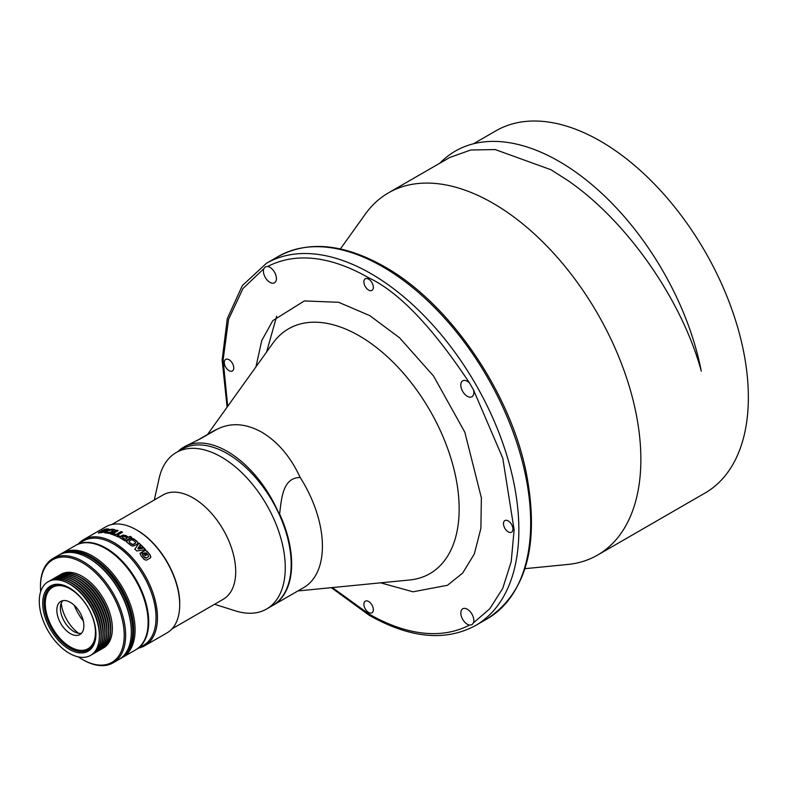 <?xml version="1.0" encoding="UTF-8"?>
<svg xmlns="http://www.w3.org/2000/svg" width="787" height="787" viewBox="0 0 787 787"><rect width="100%" height="100%" fill="white"/><g stroke="black" fill="none" stroke-linecap="round" stroke-linejoin="round"><path stroke-width="1.18" d="M62.734 600.688A19.134 11.048 -120 0 0 61.947 616.329A19.134 11.048 -120 0 0 73.909 631.567A19.134 11.048 -120 0 0 81.533 633.25M70.358 633.614A19.134 11.048 60 0 1 57.854 616.752A19.134 11.048 60 0 1 60.786 601.425A19.134 11.048 60 0 1 70.358 602.37A19.134 11.048 60 0 1 82.851 619.231A19.134 11.048 60 0 1 79.92 634.558A19.134 11.048 60 0 1 70.358 633.614M70.358 589.03A35.464 20.482 60 0 1 93.525 620.284A35.464 20.482 60 0 1 88.085 648.704A35.464 20.482 60 0 1 70.358 646.953A35.464 20.482 60 0 1 47.181 615.7A35.464 20.482 60 0 1 52.621 587.279A35.464 20.482 60 0 1 70.358 589.03M61.258 603.088A28.106 16.232 -120 0 0 78.71 633.319M102.723 648.34A42.498 24.535 -120 0 0 103.559 647.888A42.498 24.535 -120 0 0 110.072 613.84A42.498 24.535 -120 0 0 82.31 576.389A42.498 24.535 -120 0 0 61.061 574.284A42.498 24.535 -120 0 0 60.255 574.785M72.591 581.357A41.062 23.708 60 0 1 74.214 582.242A41.062 23.708 60 0 1 103.195 634.371M52.749 579.124A42.498 24.535 60 0 1 53.546 578.622A42.498 24.535 60 0 1 74.795 580.727A42.498 24.535 60 0 1 102.556 618.179A42.498 24.535 60 0 1 96.044 652.226A42.498 24.535 60 0 1 95.207 652.679M53.664 578.553A42.498 24.535 60 0 1 53.782 578.494A42.498 24.535 60 0 1 75.031 580.59A42.498 24.535 60 0 1 102.792 618.041A42.498 24.535 60 0 1 96.28 652.089A42.498 24.535 60 0 1 96.162 652.157M74.47 580.275A41.062 23.708 60 0 1 105.124 631.44A41.062 23.708 60 0 1 105.074 633.289M54.618 578.042A42.498 24.535 60 0 1 55.424 577.54A42.498 24.535 60 0 1 88.174 588.922A42.498 24.535 60 0 1 106.727 631.686A42.498 24.535 60 0 1 97.922 651.144A42.498 24.535 60 0 1 97.086 651.587M55.543 577.471A42.498 24.535 60 0 1 55.661 577.402A42.498 24.535 60 0 1 88.41 588.794A42.498 24.535 60 0 1 106.963 631.558A42.498 24.535 60 0 1 98.159 651.006A42.498 24.535 60 0 1 98.041 651.075M76.349 579.193A41.062 23.708 60 0 1 77.962 580.078A41.062 23.708 60 0 1 106.953 632.197M56.497 576.96A42.498 24.535 60 0 1 57.303 576.458A42.498 24.535 60 0 1 78.552 578.563A42.498 24.535 60 0 1 106.314 616.005A42.498 24.535 60 0 1 99.801 650.062A42.498 24.535 60 0 1 98.965 650.505M57.421 576.389A42.498 24.535 60 0 1 57.54 576.32A42.498 24.535 60 0 1 78.789 578.425A42.498 24.535 60 0 1 106.55 615.877A42.498 24.535 60 0 1 100.038 649.924A42.498 24.535 60 0 1 99.919 649.993M78.228 578.111A41.062 23.708 60 0 1 79.841 578.986A41.062 23.708 60 0 1 108.832 631.115M100.844 649.423A42.498 24.535 -120 0 0 101.68 648.98A42.498 24.535 -120 0 0 108.193 614.922A42.498 24.535 -120 0 0 80.431 577.481A42.498 24.535 -120 0 0 59.182 575.376A42.498 24.535 -120 0 0 58.376 575.877M101.798 648.911A42.498 24.535 -120 0 0 101.916 648.842A42.498 24.535 -120 0 0 110.711 629.384A42.498 24.535 -120 0 0 80.668 577.343A42.498 24.535 -120 0 0 59.419 575.238A42.498 24.535 -120 0 0 59.3 575.307M110.711 630.033A41.062 23.708 -120 0 0 81.72 577.904A41.062 23.708 -120 0 0 80.107 577.019M51.794 579.645A42.498 24.535 60 0 1 51.903 579.576A42.498 24.535 60 0 1 73.152 581.682A42.498 24.535 60 0 1 103.205 633.722A42.498 24.535 60 0 1 94.401 653.18A42.498 24.535 60 0 1 94.283 653.24M50.87 580.216A42.498 24.535 60 0 1 51.676 579.714A42.498 24.535 60 0 1 72.916 581.809A42.498 24.535 60 0 1 102.969 633.86A42.498 24.535 60 0 1 94.165 653.308A42.498 24.535 60 0 1 93.328 653.761M70.712 582.449A41.062 23.708 60 0 1 72.335 583.324A41.062 23.708 60 0 1 101.316 635.453M49.915 580.727A42.498 24.535 60 0 1 50.034 580.658A42.498 24.535 60 0 1 71.273 582.764A42.498 24.535 60 0 1 99.034 620.205A42.498 24.535 60 0 1 92.522 654.263A42.498 24.535 60 0 1 92.404 654.331M48.991 581.298A42.498 24.535 60 0 1 49.797 580.796A42.498 24.535 60 0 1 71.037 582.901A42.498 24.535 60 0 1 98.798 620.343A42.498 24.535 60 0 1 92.286 654.4A42.498 24.535 60 0 1 91.449 654.843M68.833 583.531A41.062 23.708 60 0 1 70.456 584.407A41.062 23.708 60 0 1 99.437 636.535M48.115 581.76A42.498 24.535 60 0 1 48.155 581.741A42.498 24.535 60 0 1 69.394 583.846A42.498 24.535 60 0 1 99.447 635.896A42.498 24.535 60 0 1 90.643 655.345A42.498 24.535 60 0 1 90.613 655.364M69.325 653.279A42.498 24.535 -120 0 0 90.574 655.384A42.498 24.535 -120 0 0 97.086 621.337A42.498 24.535 -120 0 0 69.325 583.885A42.498 24.535 -120 0 0 48.086 581.78A42.498 24.535 -120 0 0 41.563 615.837A42.498 24.535 -120 0 0 69.325 653.279M148.113 621.996A59.556 34.382 -120 0 0 148.113 621.73A59.556 34.382 -120 0 0 105.999 548.785L105.527 548.509A60.225 34.776 -120 0 0 75.414 545.529L62.399 553.035A60.225 34.776 -120 0 0 61.701 553.458M121.916 657.755A60.225 34.776 -120 0 0 122.634 657.352L135.639 649.846A60.225 34.776 -120 0 0 148.113 622.271A60.225 34.776 -120 0 0 105.527 548.509L105.999 548.785M122.634 657.352A60.225 34.776 -120 0 0 131.862 609.099A60.225 34.776 -120 0 0 92.512 556.016A60.225 34.776 -120 0 0 62.399 553.035M69.325 587.85A37.638 21.731 -120 0 0 42.714 603.216A37.638 21.731 -120 0 0 69.325 649.314A37.638 21.731 -120 0 0 95.945 633.948A37.638 21.731 -120 0 0 69.325 587.85L69.325 587.85M69.689 588.056A36.635 21.151 -120 0 0 51.716 586.443A36.635 21.151 -120 0 0 46.099 615.808A36.635 21.151 -120 0 0 70.043 648.094A36.635 21.151 -120 0 0 88.36 649.905A36.635 21.151 -120 0 0 95.945 633.535M83.304 620.953A36.635 21.151 60 0 1 74.263 605.292M133.682 630.19L132.875 619.89L130.494 609.443L126.628 598.848L121.414 588.509L115.069 578.829L107.829 570.182L99.979 562.892L91.804 557.245A59.222 34.195 60 0 1 133.682 629.787L133.682 630.603A60.225 34.776 -120 0 0 91.095 556.842L91.095 556.842A60.225 34.776 -120 0 0 60.983 553.861L60.038 554.402A60.225 34.776 -120 0 0 59.33 554.825M119.545 659.122A60.225 34.776 -120 0 0 120.263 658.719L121.208 658.178A60.225 34.776 -120 0 0 133.682 630.603M120.263 658.719A60.225 34.776 -120 0 0 129.491 610.456A60.225 34.776 -120 0 0 90.151 557.383A60.225 34.776 -120 0 0 60.038 554.402M89.403 558.593L89.443 558.613A59.222 34.195 60 0 1 131.321 631.154L131.321 631.971A60.225 34.776 -120 0 0 88.734 558.209L88.734 558.209A60.225 34.776 -120 0 0 58.612 555.219L52.936 558.504A60.225 34.776 -120 0 0 40.462 586.069L40.462 586.895A59.222 34.195 -120 0 0 40.658 591.647M89.443 558.613L88.734 558.209L89.443 558.613M78.316 656.879A59.222 34.195 -120 0 0 82.34 659.427L83.048 659.84A60.225 34.776 -120 0 0 113.161 662.821L118.847 659.545A60.225 34.776 -120 0 0 131.321 631.971M83.048 659.84L82.34 659.427A59.222 34.195 -120 0 0 124.218 635.247A59.222 34.195 -120 0 0 82.34 562.715A59.222 34.195 -120 0 0 40.462 586.895M113.161 662.821A60.225 34.776 -120 0 0 125.635 635.247A60.225 34.776 -120 0 0 83.048 561.485A60.225 34.776 -120 0 0 52.936 558.504M135.935 649.668A60.225 34.776 -120 0 0 136.23 649.501A60.225 34.776 -120 0 0 145.467 601.238A60.225 34.776 -120 0 0 106.117 548.165A60.225 34.776 -120 0 0 76.005 545.184A60.225 34.776 -120 0 0 75.709 545.352M76.005 545.184L83.343 540.944A60.225 34.776 60 0 1 113.456 543.925A60.225 34.776 60 0 1 152.806 597.008A60.225 34.776 60 0 1 143.568 645.261L136.23 649.501M78.533 543.728A61.229 35.356 60 0 1 83.55 539.666A61.229 35.356 60 0 1 114.164 542.705A61.229 35.356 60 0 1 157.469 617.697A61.229 35.356 60 0 1 144.778 645.724A61.229 35.356 60 0 1 138.758 648.045M110.318 533.891A61.229 35.356 60 0 1 111.754 534.314L118.198 530.595A61.229 35.356 60 0 0 116.761 530.172L110.318 533.891M117.489 535.111L122.526 532.199A61.229 35.356 60 0 0 121.07 531.589L116.023 534.501A61.229 35.356 60 0 0 113.643 533.635L112.177 534.471A61.229 35.356 60 0 1 118.394 537.059L119.85 536.213A61.229 35.356 60 0 0 117.489 535.111L117.519 535.396A60.894 35.159 60 0 1 119.594 536.36M138.935 543.069A61.229 35.356 60 0 1 140.539 544.525L137.961 548.283A61.229 35.356 60 0 1 138.542 548.854L144.041 548.008A61.229 35.356 60 0 1 145.575 549.651L136.741 550.969A61.229 35.356 60 0 0 135.807 550.024A61.229 35.356 60 0 0 134.862 549.1L138.866 543.296A60.894 35.159 60 0 1 140.42 544.702M139.545 547.949L143.431 547.358A61.229 35.356 60 0 0 142.339 546.257A61.229 35.356 60 0 0 141.237 545.175L139.437 547.85A61.229 35.356 60 0 1 139.545 547.949M99.664 531.894L98.395 532.829L99.241 532.819A61.229 35.356 60 0 1 101.228 532.691L104.897 531.884L106.619 530.713L105.507 530.428A61.229 35.356 60 0 0 103.048 530.586L104.789 529.799A61.229 35.356 60 0 1 106.343 529.71L107.858 530.143L109.147 529.248L108.016 528.933A61.229 35.356 60 0 0 105.458 529.1L101.513 530.753L100.864 531.402L102.035 531.333A61.229 35.356 60 0 1 103.589 531.225L104.091 531.5L102.605 531.943A61.229 35.356 60 0 0 101.011 532.032L100.913 531.707A61.229 35.356 60 0 0 99.664 531.894L98.395 532.829M103.589 531.225L104.396 531.589L102.713 532.248A60.894 35.159 60 0 0 101.129 532.337L100.913 531.707M109.245 529.553L108.124 529.238A60.894 35.159 60 0 0 105.576 529.405L100.864 531.402M103.018 530.841L103.176 530.881A60.894 35.159 60 0 1 105.615 530.743L105.507 530.428M106.619 530.713L105.615 530.743M105.074 531.933L104.533 532.642L105.291 532.888A61.229 35.356 60 0 1 108.203 533.37L110.593 533.291L114.784 531.048L115.532 530.192L114.528 529.602A61.229 35.356 60 0 0 111.793 529.149L107.612 530.399A61.229 35.356 60 0 1 109.088 530.527L110.869 530.064A61.229 35.356 60 0 1 112.571 530.349L113.092 530.782L110.977 532.071L108.999 532.396A61.229 35.356 60 0 0 107.229 532.11L107.357 531.55A61.229 35.356 60 0 0 105.911 531.422L104.533 532.642M106.963 532.258L107.307 532.415A60.894 35.159 60 0 1 109.068 532.701L108.999 532.396M113.2 530.704L110.357 532.366M131.468 537.432A60.894 35.159 60 0 0 130.18 536.586L130.189 536.321A61.229 35.356 60 0 1 131.685 537.305L125.212 541.043A61.229 35.356 60 0 0 120.578 538.17L119.801 537.531M130.18 536.586L128.566 537.511A60.894 35.159 60 0 0 125.428 535.632L122.969 535.022L120.086 536.606L119.811 537.806M125.428 535.357A61.229 35.356 60 0 1 128.586 537.246L130.189 536.321M137.518 543.915L138 543.158L137.253 541.564A61.229 35.356 60 0 0 133.967 538.967L131.577 538.21L127.819 539.98L126.609 541.151L127.474 542.735A61.229 35.356 60 0 1 130.78 545.342L132.855 546.168L136.515 544.624L138 543.158L137.253 541.564M137.204 541.8A60.894 35.159 60 0 0 133.928 539.223L130.544 538.731L126.953 540.856L126.618 541.8M144.306 559.587L146.48 560.157L150.071 558.19L150.868 557.019L150.101 554.953A61.229 35.356 60 0 0 147.021 551.225L145.31 550.379L142.063 551.943A61.229 35.356 60 0 1 145.32 555.73L146.48 555.061A61.229 35.356 60 0 0 144.592 552.808L146.274 552.917A61.229 35.356 60 0 1 148.143 555.189L148.615 556.517L146.51 557.894L144.424 557.147A61.229 35.356 60 0 0 142.614 554.953L142.742 553.881A61.229 35.356 60 0 0 141.394 552.356L140.066 553.576L140.883 555.524A61.229 35.356 60 0 1 143.608 558.849L144.306 559.587M141.394 552.356L140.184 553.202M148.615 556.517L146.392 558.062L145.32 557.983M150.071 558.19L150.74 557.176L150.101 554.953M83.55 539.666L105.792 526.828A61.229 35.356 60 0 1 136.407 529.858L136.407 529.858A61.229 35.356 60 0 1 179.702 604.859A61.229 35.356 60 0 1 167.021 632.886L144.778 645.724M179.702 604.859L179.702 604.032C180.292 578.101 159.869 542.735 137.115 530.271L136.407 529.858L137.115 530.271A60.225 34.776 60 0 1 179.702 604.032L179.702 604.455M111.813 524.506L163.017 494.954A60.225 34.776 60 0 1 193.13 497.935A60.225 34.776 60 0 1 232.47 551.008A60.225 34.776 60 0 1 223.242 599.271L172.038 628.833M154.321 499.971L159.092 478.486A90.338 52.158 60 0 1 176.209 452.555A90.338 52.158 60 0 1 221.383 457.031A90.338 52.158 60 0 1 280.408 536.645A90.338 52.158 60 0 1 266.557 609.03A90.338 52.158 60 0 1 235.539 610.899L214.546 604.288M177.911 451.581A86.964 50.211 60 0 1 186.145 445.875A86.964 50.211 60 0 1 279.483 514.973A90.338 52.158 60 0 1 272.469 605.616L266.557 609.03M279.483 514.973A90.338 52.158 -120 0 0 227.295 453.617A90.338 52.158 -120 0 0 182.131 449.141L176.209 452.555M439.903 163.155A207.542 119.821 60 0 1 574.923 171.527A207.542 119.821 60 0 1 701.306 371.169C681.729 299.542 626.905 221.098 567.998 180.607L550.989 169.746L495.22 149.569L470.774 149.992L449.721 157.489L388.434 192.874A209.126 120.736 60 0 1 492.996 203.233A209.126 120.736 60 0 1 629.61 387.519A209.126 120.736 60 0 1 597.559 555.091A209.126 120.736 60 0 1 567.663 564.476L524.968 568.667M272.941 605.351L303.703 587.594A90.338 52.158 -120 0 0 300.201 477.493C282.779 477.512 281.569 498.22 279.611 513.921A90.338 52.158 -120 0 1 272.941 605.351A90.338 52.158 -120 0 1 272.705 605.478M186.145 445.875L200.951 438.497L216.858 429.377C230.719 422.324 245.721 423.278 261.884 432.26C277.86 441.792 290.629 456.873 300.201 477.493M216.858 429.377A90.338 52.158 -120 0 0 213.356 431.109L196.72 440.71M190.69 444.212L192.097 443.386M368.621 612.443A6.689 3.866 60 0 1 364.243 606.551A6.689 3.866 60 0 1 365.276 601.179A6.689 3.866 60 0 1 368.621 601.514A6.689 3.866 60 0 1 372.989 607.416A6.689 3.866 60 0 1 371.966 612.778A6.689 3.866 60 0 1 368.621 612.443M229.027 370.657A6.689 3.866 60 0 1 224.649 364.765A6.689 3.866 60 0 1 225.682 359.403A6.689 3.866 60 0 1 229.027 359.728A6.689 3.866 60 0 1 233.395 365.63A6.689 3.866 60 0 1 232.372 370.992A6.689 3.866 60 0 1 229.027 370.657M368.621 290.069A6.689 3.866 60 0 1 364.243 284.166A6.689 3.866 60 0 1 365.276 278.805A6.689 3.866 60 0 1 368.621 279.139A6.689 3.866 60 0 1 372.989 285.032A6.689 3.866 60 0 1 371.966 290.393A6.689 3.866 60 0 1 368.621 290.069M508.215 531.845A6.689 3.866 60 0 1 503.837 525.952A6.689 3.866 60 0 1 504.87 520.591A6.689 3.866 60 0 1 508.215 520.915A6.689 3.866 60 0 1 512.583 526.818A6.689 3.866 60 0 1 511.56 532.179A6.689 3.866 60 0 1 508.215 531.845M269.911 282.336A9.198 5.312 60 0 1 263.793 268.741L265.386 266.813L267.708 266.478A9.198 5.312 60 0 1 269.911 267.314A9.198 5.312 60 0 1 275.922 275.42A9.198 5.312 60 0 1 274.515 282.789A9.198 5.312 60 0 1 269.911 282.336M467.33 396.314A9.198 5.312 60 0 1 461.32 388.207A9.198 5.312 60 0 1 462.726 380.829A9.198 5.312 60 0 1 467.33 381.282A9.198 5.312 60 0 1 469.534 383.003L473.449 389.781A9.198 5.312 60 0 1 471.925 396.766A9.198 5.312 60 0 1 467.33 396.314M467.33 624.268A9.198 5.312 60 0 1 461.32 616.162A9.198 5.312 60 0 1 462.726 608.784A9.198 5.312 60 0 1 467.33 609.246A9.198 5.312 60 0 1 473.449 622.842L472.003 624.681L469.534 625.094A9.198 5.312 60 0 1 467.33 624.268M473.449 143.785L495.928 130.809A209.126 120.736 60 0 1 600.491 141.168A209.126 120.736 60 0 1 737.104 325.454A209.126 120.736 60 0 1 705.054 493.036L597.559 555.091M340.377 248.948L365.355 214.074A209.126 120.736 60 0 1 388.434 192.874M284.481 527.516A86.914 50.181 -120 0 0 279.611 513.921M332.35 587.564L368.621 613.811C395.9 629.58 434.808 642.999 469.534 625.094M469.534 383.003C432.181 326.792 398.537 291.711 368.621 277.772C341.342 261.992 302.424 248.574 267.708 266.478M473.449 622.842L489.75 608.813L502.765 588.322L511.206 561.633L514.127 529.799L502.765 458.152L473.449 389.781M263.793 268.741L242.957 288.534L228.564 319.374L223.124 359.856L227.699 406.308M380.623 582.833L413.027 591.804L447.478 585.282L462.658 573.084L474.315 553.969L480.887 528.372L481.369 497.856L464.832 432.211L433.568 376.068L399.58 337.8L369.801 315.636A160.253 92.522 -120 0 0 369.752 315.607L338.617 302.297L304.333 300.929L272.774 320.663L261.746 340.614L255.942 366.87M149.933 558.347L150.484 557.806M145.31 550.379L146.913 551.412A60.894 35.159 60 0 1 149.983 555.12M145.202 550.566L142.152 552.031M146.303 555.16A60.894 35.159 60 0 0 144.483 552.995L144.592 552.808M148.487 556.675L147.926 557.176L148.487 556.675M144.828 557.894L144.424 557.147M142.339 554.314L142.506 555.13A60.894 35.159 60 0 1 144.306 557.314M141.296 552.543A60.894 35.159 60 0 1 142.585 553.999M140.627 552.927L140.086 553.389M137.45 544.142L137.941 543.384M126.579 541.407L126.589 542.056M129.098 541.259L129.56 542.637A60.894 35.159 60 0 1 131.468 544.151L133.052 544.643L134.99 543.61L135.757 542.617L135.079 541.82A61.229 35.356 60 0 0 133.131 540.285L131.645 539.803L129.501 540.925L128.979 541.584L129.599 542.391A61.229 35.356 60 0 1 131.518 543.915L133.101 544.417L135.708 542.853M125.428 535.632L122.979 535.308L119.781 537.295M125.172 539.469L127.12 538.092L125.172 539.469A60.894 35.159 60 0 0 122.388 537.787L122.388 537.511A61.229 35.356 60 0 1 125.192 539.203M122.083 537.354L122.388 537.787L122.615 536.577L124.316 536.4A61.229 35.356 60 0 1 127.12 538.092M105.911 531.422L105.173 532.238M115.6 530.497L114.528 529.602M107.711 530.704L111.882 529.454A60.894 35.159 60 0 1 114.597 529.897M110.426 532.661L109.924 532.474M110.003 532.779L109.068 532.701M105.999 531.727A60.894 35.159 60 0 1 106.993 531.805M99.014 532.651L98.523 533.133M101.641 531.058L100.992 531.707M99.792 532.189A60.894 35.159 60 0 1 100.579 532.071M141.237 545.175L139.358 548.057M141.158 545.391A60.894 35.159 60 0 1 142.26 546.463A60.894 35.159 60 0 1 143.185 547.398M144.041 548.008L138.463 549.07A60.894 35.159 60 0 0 137.882 548.5L137.961 548.283M138.866 543.296L134.784 549.316M143.952 548.205A60.894 35.159 60 0 1 145.339 549.69M122.26 532.356A60.894 35.159 60 0 0 121.109 531.884L121.07 531.589M121.109 531.884L116.023 534.501M116.063 534.786A60.894 35.159 60 0 0 113.692 533.93L113.643 533.635M113.692 533.93L112.541 534.599M110.701 533.999L116.761 530.172M116.82 530.468A60.894 35.159 60 0 1 117.883 530.782M111.095 542.646L113.456 543.925C136.21 556.389 156.633 591.755 156.042 617.697L155.875 622.015M207.542 434.473L272.941 343.142A141.345 81.612 60 0 1 359.206 335.813A141.345 81.612 60 0 1 360.259 336.423A141.345 81.612 60 0 1 455.821 477.394A141.345 81.612 60 0 1 409.673 579.98L297.88 590.948M475.545 625.537A209.126 120.736 -120 0 0 507.605 457.955A209.126 120.736 -120 0 0 370.982 273.669A209.126 120.736 -120 0 0 266.419 263.311L278.254 256.483A209.126 120.736 60 0 1 382.816 266.842A209.126 120.736 60 0 1 519.43 451.128A209.126 120.736 60 0 1 487.379 618.7L475.545 625.537C445.452 641.71 410.047 638.306 369.31 615.345L331.317 587.663M266.636 351.937L276.67 316.236M88.085 648.704L92.364 646.235M52.621 587.279L56.9 584.81M148.113 621.73L148.113 622.271M278.254 256.483C308.347 240.31 343.762 243.714 384.489 266.675C449.111 302.828 510.025 391.533 526.296 472.908C539.764 543.837 526.788 592.434 487.379 618.7M266.419 263.311L242.317 285.622L227.266 318.676L222.131 360.102L227.099 407.154"/></g></svg>
